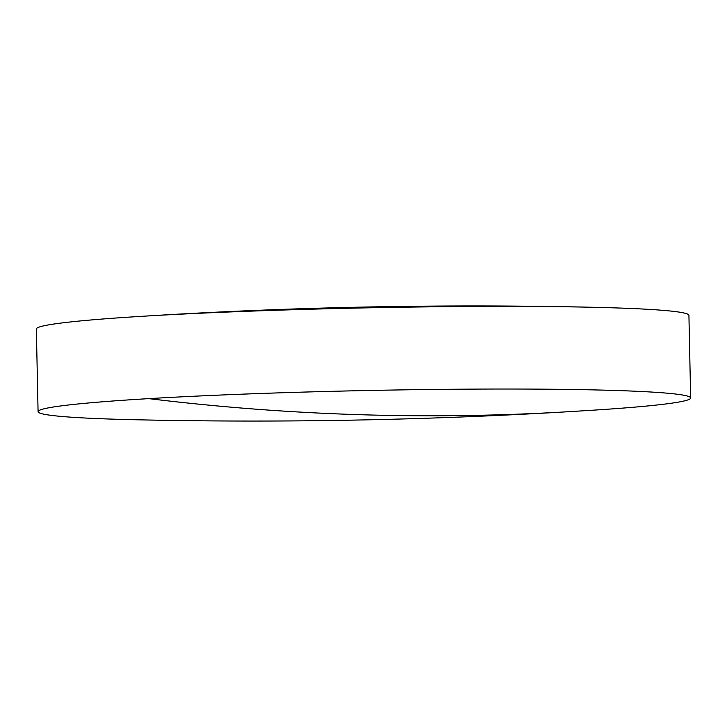 <?xml version="1.0" encoding="UTF-8"?>
<svg xmlns="http://www.w3.org/2000/svg" width="727" height="727" viewBox="0 0 727 727"><rect width="100%" height="100%" fill="white"/><g stroke="black" fill="none" stroke-linecap="round" stroke-linejoin="round"><path stroke-width="1.09" d="M568.051 411.736C423.705 420.297 279.25 422.96 134.677 419.733A326.359 14.231 -1.2 0 1 119.437 419.343A326.359 14.231 -1.2 0 1 38.077 411.655L36.35 329.022A326.359 14.231 -1.2 0 1 132.523 316.899A326.359 14.231 -1.2 0 1 147.063 316A326.359 14.231 -1.2 0 1 592.323 307.267A326.359 14.231 -1.2 0 1 607.563 307.657A326.359 14.231 -1.2 0 1 688.923 315.345L690.65 397.978A326.359 14.231 -1.2 0 1 594.477 410.101L568.051 411.736A5314.206 3504.049 -93.4 0 1 148.79 398.632A326.359 14.231 -1.2 0 1 609.299 390.29A326.359 14.231 -1.2 0 1 690.65 397.978M38.077 411.655A326.359 14.231 -1.2 0 1 148.79 398.632M592.323 307.267C447.75 304.04 303.295 306.703 158.949 315.264A5314.206 3504.049 86.6 0 0 147.063 316M158.949 315.264L132.523 316.899"/></g></svg>
